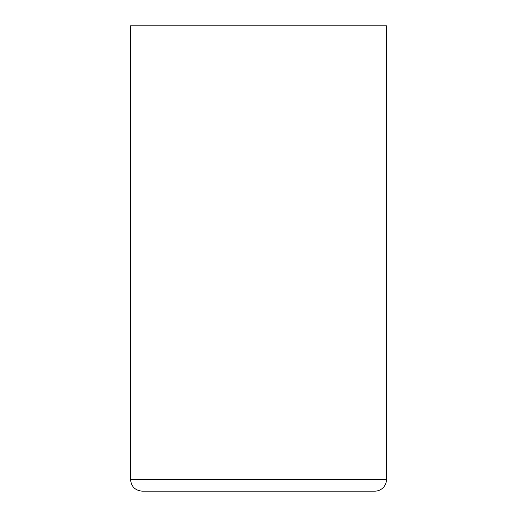 <?xml version="1.0" encoding="UTF-8"?>
<svg xmlns="http://www.w3.org/2000/svg" width="517" height="517" viewBox="0 0 517 517"><rect width="100%" height="100%" fill="white"/><g stroke="black" fill="none" stroke-linecap="round" stroke-linejoin="round"><path stroke-width="0.78" d="M386.457 479.517L386.457 25.85L130.542 25.85L130.542 479.517C131.234 486.581 135.111 490.459 142.175 491.15L374.825 491.15A11.633 11.633 0 0 0 386.457 479.517L130.542 479.517"/></g></svg>
